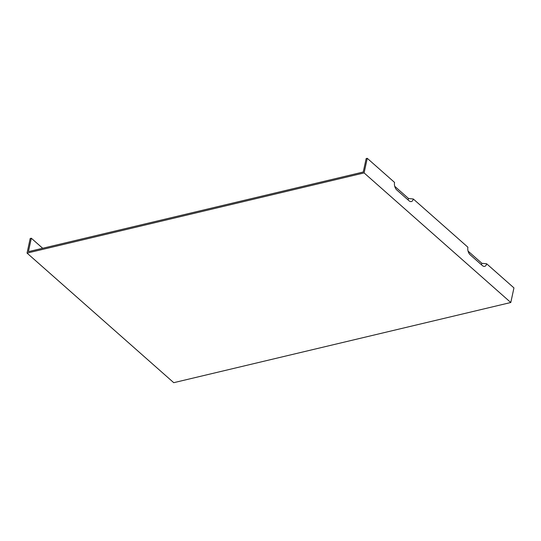<?xml version="1.0" encoding="UTF-8"?>
<svg xmlns="http://www.w3.org/2000/svg" width="541" height="541" viewBox="0 0 541 541"><rect width="100%" height="100%" fill="white"/><g stroke="black" fill="none" stroke-linecap="round" stroke-linejoin="round"><path stroke-width="0.81" d="M42.685 248.272L31.317 238.229L30.208 238.493L27.05 253.1L173.742 382.683L510.792 302.507L513.95 287.9L486.65 263.785A5.593 3.246 -103.4 0 1 483.269 266.172A5.593 3.246 -103.4 0 1 482.376 265.577L470.156 254.784A5.593 3.246 -103.4 0 1 467.904 247.223L413.304 198.993A5.593 3.246 -103.4 0 1 409.922 201.38A5.593 3.246 -103.4 0 1 409.037 200.785L396.81 189.986A5.593 3.246 -103.4 0 1 394.558 182.432L367.258 158.317L364.1 172.924L510.792 302.507M31.317 238.229L28.409 251.666L363.248 172.018L366.156 158.581L367.258 158.317M413.304 198.993L408.57 198.533A3.172 1.839 -103.4 0 1 407.887 199.778M486.65 263.785L481.916 263.325L468.066 251.092M408.57 198.533L394.72 186.3M27.05 253.1L364.1 172.924M481.916 263.325A3.172 1.839 -103.4 0 1 481.233 264.569"/></g></svg>
